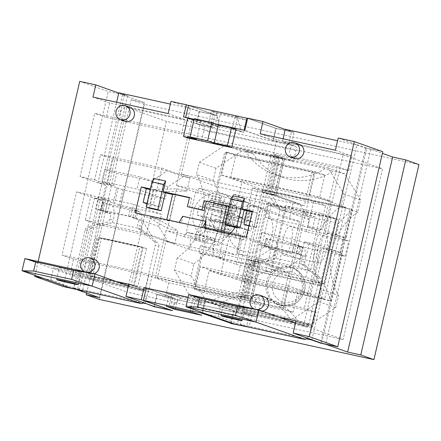 <?xml version="1.0" encoding="UTF-8"?>
<svg xmlns="http://www.w3.org/2000/svg" width="441" height="441" viewBox="0 0 441 441"><rect width="100%" height="100%" fill="white"/><g stroke="black" fill="none" stroke-linecap="round" stroke-linejoin="round"><path stroke-width="0.33" stroke-dasharray="2.21 1.65" d="M227.606 224.237C227.06 226.575 227.143 228.306 227.854 229.43A23.472 22.408 -70.4 0 0 242.517 251.001A23.472 22.408 -70.4 0 0 271.502 236.404A23.472 22.408 -70.4 0 0 258.261 206.774A23.472 22.408 -70.4 0 0 231.839 216.2L227.606 224.237L205.693 219.431A3.914 1.158 102.4 0 0 205.611 224.706L205.782 224.772A2.348 0.695 -77.6 0 1 205.914 227.291L205.534 228.923A2.348 0.695 -77.6 0 1 204.701 230.841L195.071 240.334L217.992 245.295A2.348 0.695 -77.6 0 1 218.179 241.745L222.633 230.682L224.144 223.003L228.89 215.147L209.916 208.395A23.472 22.408 -70.4 0 0 206.465 216.713A23.472 22.408 -70.4 0 0 206.129 224.805L222.633 230.682M230.07 233.603A23.472 22.408 109.6 0 1 207.446 238.52A23.472 22.408 109.6 0 1 193.312 212.033A23.472 22.408 109.6 0 1 223.185 194.288A23.472 22.408 109.6 0 1 237.831 216.537L252.743 221.845A23.472 22.408 109.6 0 1 250.631 230.985L235.726 225.682A23.472 22.408 109.6 0 1 235.086 226.999M279.947 210.418L265.879 271.369L243.371 281.843L264.479 190.418L352.1 209.629L330.993 301.06L241.398 281.143L262.505 189.718L264.479 190.418L279.947 210.418L338.363 223.229L352.1 209.629L350.132 208.929L329.025 300.354L241.398 281.143M265.879 271.369L324.295 284.18L330.993 301.06L329.025 300.354M324.295 284.18L338.363 223.229M262.505 189.718L350.132 208.929M320.155 285.603L335.634 218.56L271.375 204.47L255.896 271.513L320.155 285.603L315.767 284.043L331.246 217L335.634 218.56M331.246 217L266.987 202.91L271.375 204.47M266.987 202.91L251.513 269.953L255.896 271.513M251.513 269.953L315.767 284.043M195.302 288.651L282.929 307.862L193.334 287.945L195.302 288.651L200.407 266.551L237.015 279.583L324.637 298.794L345.744 207.369L258.123 188.158L237.015 279.583M282.929 307.862L288.028 285.768L200.407 266.551M226.613 153.033L221.514 175.127L309.141 194.338L314.24 172.244L224.64 152.332L216.724 186.615L181.433 174.057L275.857 195.688L304.351 205.826L216.724 186.615M314.24 172.244L224.64 152.332M309.141 194.338L345.744 207.369M221.514 175.127L258.123 188.158M227.854 229.43L228.736 229.623L231.839 216.2M198.919 239.419L209.293 194.47L196.146 189.79L185.766 234.739L198.919 239.419L202.568 240.218L206.129 224.805M209.916 208.395L212.948 195.269L209.293 194.47M195.071 240.334L194.624 240.174A2.348 0.695 -77.6 0 1 194.812 236.624L208.097 203.637A7.822 2.31 -77.6 0 1 210.903 200.214A7.822 2.31 -77.6 0 1 210.985 200.236L213.383 201.09A2.348 0.695 -77.6 0 1 213.516 203.61L213.339 204.37A2.348 0.695 -77.6 0 1 212.176 206.432A2.348 0.695 -77.6 0 1 212.154 206.427L210.996 206.013A3.914 1.158 102.4 0 0 210.952 206.002A3.914 1.158 102.4 0 0 209.321 208.356L205.693 219.431M228.89 215.147L231.464 208.758A7.822 2.31 -77.6 0 1 234.27 205.335A7.822 2.31 -77.6 0 1 234.353 205.363L236.751 206.217A2.348 0.695 -77.6 0 1 236.883 208.736L236.707 209.497A2.348 0.695 -77.6 0 1 235.544 211.553A2.348 0.695 -77.6 0 1 235.522 211.548L234.364 211.134A3.914 1.158 102.4 0 0 234.32 211.123A3.914 1.158 102.4 0 0 232.688 213.477L231.801 216.184M228.736 229.623A3.914 1.158 102.4 0 0 228.978 229.833L229.149 229.893A2.348 0.695 -77.6 0 1 229.281 232.413L228.901 234.05A2.348 0.695 -77.6 0 1 228.069 235.963L218.438 245.455M221.277 198.235L222.418 193.279L248.289 202.485L243.625 222.677L234.855 219.557L233.625 224.888L238.62 234.088L240.808 234.866L236.15 255.058L223.874 250.686L222.203 257.924L198.836 252.803L200.506 245.565L212.782 249.937L217.446 229.744L215.252 228.962L210.258 219.767L211.487 214.431L220.257 217.556L224.921 197.364L199.051 188.158L197.91 193.108L221.277 198.235L212.948 195.269M199.051 188.158L222.418 193.279M224.921 197.364L248.289 202.485M220.257 217.556L243.625 222.677M211.487 214.431L234.855 219.557M210.258 219.767L233.625 224.888M215.252 228.962L238.62 234.088M217.446 229.744L240.808 234.866M212.782 249.937L236.15 255.058M200.506 245.565L223.874 250.686M185.766 234.739L166.048 230.417L183.588 236.657L187.447 232.258L190.953 233.51L189.63 249.529L212.997 254.65L214.32 238.631L210.815 237.385L206.95 241.778L202.568 240.218M190.953 233.51L214.32 238.631M187.447 232.258L210.815 237.385M183.588 236.657L206.95 241.778M197.91 193.108L176.428 185.463L196.146 189.79M212.997 254.65L222.203 257.924M166.048 230.417L155.232 277.273L242.859 296.484L275.399 155.535L187.772 136.324L176.428 185.463M235.726 225.682L240.339 226.696M242.66 217.595L237.831 216.537M189.63 249.529L165.954 241.1L157.426 278.05L155.232 277.273M187.772 136.324L189.966 137.101L181.433 174.057M280.956 307.162L288.872 272.874L201.245 253.663L193.334 287.945M201.245 253.663L198.836 252.803M233.471 194.222L218.697 258.222L236.233 264.462L251.006 200.468L233.471 194.222L268.525 201.912L286.06 208.152L271.281 272.147L253.746 265.906L268.525 201.912M249.639 260.107L259.06 262.263L255.113 260.863L247.01 259.17L249.639 260.107L241.111 297.063L251.943 299.731L157.426 278.05M271.689 194.503L262.489 192.127L270.592 193.814L274.539 195.22L271.689 194.503L280.222 157.553L273.652 156.108L265.118 193.064M247.01 259.17L238.476 296.126L241.111 297.063M189.966 137.101L276.281 157.046L284.484 158.782L280.222 157.553M242.859 296.484L246.679 297.857L238.476 296.126M288.872 272.874L260.377 262.731L252.269 261.044L243.741 297.995M276.281 157.046L267.748 194.001M252.269 261.044L165.954 241.1M273.652 156.108L271.022 155.177L262.489 192.127M271.022 155.177L279.219 156.908L275.399 155.535M288.028 285.768L324.637 298.794M312.267 171.543L304.351 205.826M305.883 277.279L320.657 213.279L338.633 219.679L323.859 283.679L305.883 277.279L270.835 269.594L288.811 275.994L303.584 211.994L285.608 205.594L270.835 269.594M291.374 242.274A14.867 4.388 102.4 0 0 290.393 226.272A14.867 4.388 102.4 0 0 282.924 239.854A14.867 4.388 102.4 0 0 284.026 255.317A14.867 4.388 102.4 0 0 291.374 242.274M326.423 249.959A14.867 4.388 102.4 0 0 325.441 233.956A14.867 4.388 102.4 0 0 317.972 247.539A14.867 4.388 102.4 0 0 319.075 263.001A14.867 4.388 102.4 0 0 326.423 249.959M320.657 213.279L285.608 205.594M323.859 283.679L288.811 275.994M338.633 219.679L303.584 211.994M218.697 258.222L253.746 265.906M251.006 200.468L286.06 208.152M236.233 264.462L271.281 272.147M226.872 211.978L217.38 209.899L219.668 199.994L210.908 198.07L208.621 207.976L199.128 205.897L197.017 215.037L206.509 217.121L204.222 227.027L212.986 228.945L215.274 219.039L224.767 221.123L226.872 211.978L242.456 217.523M224.767 221.123L240.345 226.668M252.743 221.845L248.074 220.82L250.356 210.914L241.596 208.995L239.309 218.901L229.816 216.818L227.705 225.963L237.197 228.041L234.91 237.947L243.675 239.865L245.962 229.965L250.631 230.985M217.38 209.899L248.074 220.82M247.633 118.381L275.807 128.408L272.99 140.596L244.055 130.299L185.639 117.493L214.574 127.791L197.783 124.108L196.686 123.717L199.497 111.529L171.003 101.386M283.105 138.772L282.477 141.478L343.087 154.769L325.144 232.479L332.817 235.213L329.3 250.449L321.627 247.721L303.684 325.43L343.142 339.476L382.545 168.809L166.4 121.418L127.002 292.085L343.142 339.476M343.087 154.769L382.545 168.809M321.627 247.721L332.58 250.119L340.254 252.853L343.771 237.611L336.097 234.882L325.144 232.479M336.097 234.882L356.852 144.979L337.597 140.756M303.684 325.43L243.079 312.145L240.262 324.333L306.357 338.826M311.886 339.746L332.58 250.119M154.471 306.572L157.283 294.379L175.176 298.452L146.241 288.155M175.176 298.452L172.359 310.64M145.381 303.336L148.148 291.33L164.3 296.876A3.914 1.158 102.4 0 0 164.339 296.887A3.914 1.158 102.4 0 0 166.274 293.458L168.738 282.791L148.788 275.691L133.943 272.433A36.311 1.295 -167 0 0 92.042 263.249L89.176 275.427L131.209 284.643L134.025 272.455M234.524 324.03A15.65 4.619 102.4 0 0 242.263 310.304L252.263 266.981L248.757 265.73L238.928 308.292A3.914 1.158 -77.6 0 1 238.184 310.503L312.663 326.831L316.004 312.355L240.797 295.867L260.741 302.961L258.283 313.628A3.914 1.158 -77.6 0 1 256.348 317.062A3.914 1.158 -77.6 0 1 256.304 317.051L164.3 296.876M256.304 317.051L249.292 314.554L246.497 326.654M243.079 312.145L251.844 315.265L233.592 311.263L230.819 323.264M148.148 291.33L87.544 278.039L127.002 292.085M87.544 278.039L105.487 200.33L113.155 203.058L116.678 187.822L109.004 185.088L126.942 107.378L166.4 121.418M116.617 102.268L98.051 182.69L105.724 185.418L102.202 200.655L94.534 197.926L105.487 200.33M94.534 197.926L73.774 287.83L142.79 302.961M217.49 126.633L208.499 123.43L211.316 111.242L220.302 114.439L246.591 120.206L243.774 132.394L241.221 131.831L241.31 131.451L220.131 126.81L220.042 127.19L217.49 126.633L220.302 114.439M241.221 131.831L232.231 128.634L235.047 116.446L237.236 117.223L241.31 131.451M232.231 128.634L234.788 129.196L237.6 117.003L235.047 116.446M220.131 126.81L216.062 112.582L213.868 111.805L211.057 123.993L220.042 127.19M208.499 123.43L211.057 123.993M213.868 111.805L211.316 111.242M190.016 311.489L192.833 299.296L204.376 303.055L192.833 299.296M192.574 312.052L195.385 299.858M204.376 303.055L201.559 315.249M315.144 171.643L283.486 308.783L194.398 289.252L226.062 152.112L315.144 171.643L324.791 175.077L319.692 197.171L230.604 177.64L242.004 181.692L220.544 274.644L309.626 294.18L298.232 290.123L209.144 270.587L204.045 292.681L293.127 312.217L298.232 290.123M324.791 175.077L235.703 155.541L230.604 177.64M226.062 152.112L235.703 155.541M194.398 289.252L204.045 292.681M283.486 308.783L293.127 312.217M319.692 197.171L331.086 201.228L242.004 181.692M209.144 270.587L220.544 274.644M290.459 319.312L298.348 322.123A61.823 59.028 -70.4 0 0 269.104 298.557A61.823 59.028 -70.4 0 0 218.455 304.604L210.566 301.798A61.823 59.028 109.6 0 1 261.21 295.751A61.823 59.028 109.6 0 1 290.459 319.312L210.566 301.798M245.389 150.943L253.283 153.749A61.823 59.028 -70.4 0 0 282.527 177.315A61.823 59.028 -70.4 0 0 333.175 171.268L325.287 168.462A61.823 59.028 109.6 0 1 274.638 174.509A61.823 59.028 109.6 0 1 245.389 150.943L325.287 168.462M193.902 263.768A61.823 59.028 -70.4 0 0 213.146 180.408L196.488 174.476A61.823 59.028 -70.4 0 1 177.243 257.836L193.902 263.768L191.091 275.956L206.774 302.041L218.455 304.604M253.283 153.749L241.602 151.191L215.963 168.214L213.146 180.408M357.728 212.11A61.823 59.028 -70.4 0 0 338.484 295.464L321.825 289.539A61.823 59.028 -70.4 0 1 341.069 206.179L357.728 212.11L360.545 199.916L344.862 173.831L333.175 171.268M298.348 322.123L310.034 324.686L335.667 307.658L338.484 295.464M309.626 294.18L331.086 201.228M341.069 206.179L343.886 193.99L328.198 167.9L224.938 145.26L199.304 162.288L196.488 174.476M199.304 162.288L215.963 168.214M177.243 257.836L174.427 270.024L190.115 296.115L293.37 318.755L319.008 301.727L321.825 289.539M319.008 301.727L335.667 307.658M343.886 193.99L360.545 199.916M293.37 318.755L310.034 324.686M190.115 296.115L206.774 302.041M328.198 167.9L344.862 173.831M224.938 145.26L241.602 151.191M174.427 270.024L191.091 275.956M418.95 164.587L144.389 104.385L99.363 299.428M168.186 113.574L184.845 119.505L181.505 133.981L201.454 141.081L203.913 130.415A3.914 1.158 102.4 0 0 203.698 126.214L187.552 120.663L190.369 108.475L199.134 111.595L196.322 123.789M126.942 107.378L187.552 120.663M285.25 129.472L291.507 131.699L288.69 143.887L291.247 144.598L282.477 141.478M272.99 140.596L289.787 144.279L295.707 146.384A3.914 1.158 -77.6 0 1 295.922 150.585L293.458 161.252L201.454 141.081M203.698 126.214L295.707 146.384M156.919 294.45L154.146 306.456M199.134 111.595L217.391 115.597L214.574 127.791M217.391 115.597L188.456 105.3M188.098 297.333L204.657 300.96L233.592 311.263M204.657 300.96L202 312.465M251.844 315.265L249.033 327.454M275.807 128.408L294.059 132.41L291.247 144.598M240.262 324.333L247.241 326.814M294.059 132.41L285.294 129.29M356.852 144.979L365.622 148.099L370.732 149.223L382.397 153.374M370.732 149.223L325.739 344.123M365.622 148.099L320.657 342.866M86.59 293.089L131.242 99.705L144.383 102.588L99.352 297.631M144.383 102.588L122.46 94.787L127.576 95.906L118.805 92.786M127.576 95.906L82.544 290.95M73.774 287.83L80.753 290.31M122.46 94.787L77.467 289.687M234.788 129.196L243.774 132.394M246.591 120.206L237.6 117.003M166.285 306.286L169.101 294.097L180.645 297.851L171.654 294.654L168.842 306.848M171.654 294.654L169.101 294.097M175.474 308.601L178.087 297.295M180.645 297.851L180.556 298.237L201.73 302.879L201.818 302.498M131.242 99.705L144.389 104.385M109.004 185.088L98.051 182.69M190.369 108.475L170.375 104.093M332.817 235.213L331.356 234.893L327.839 250.13L329.3 250.449M309.135 219.579L280.2 209.282L270.78 193.605L299.715 203.902L309.135 219.579L306.324 231.768L348.671 241.056L331.356 234.893M306.324 231.768L265.548 217.259L300.602 224.943L303.414 212.755L268.365 205.065L265.548 217.259M343.771 237.611L345.959 238.096L322.503 229.744L307.901 226.542L319.736 230.759L312.437 229.155L300.602 224.943M345.959 238.096L366.719 148.193L338.219 138.05M382.782 151.715L366.719 148.193M321.687 343.236L342.442 253.332L340.254 252.853M105.724 185.418L80.075 176.593L94.677 113.354L337.106 166.511L322.503 229.744M147.057 203.284L153.38 204.668L161.825 168.098L100.487 154.648L94.683 179.79L80.075 176.593M94.683 179.79L106.518 184.007L113.822 185.606L101.981 181.394L137.035 189.079L139.847 176.891L104.798 169.201L101.981 181.394M153.38 204.668L159.956 207.011L163.473 191.774L186.89 191.036L189.884 178.087L183.307 176.643L167.905 186.874L165.088 199.067L137.035 189.079M165.088 199.067L122.741 189.779L119.219 205.015L161.571 214.304L158.76 226.492L168.181 242.164L174.752 243.608L177.745 230.654L159.333 219.982L150.563 216.862L169.553 221.024L175.529 195.12L172.596 194.475M119.219 205.015L114.616 203.378L118.138 188.142L122.741 189.779M118.138 188.142L116.678 187.822M79.281 289.991L100.013 200.175L102.202 200.655M118.739 93.062L124.285 95.036L108.221 91.513L63.195 286.556M124.285 95.036L103.53 184.939M188.412 105.487L214.833 114.886L212.016 127.08L196.686 123.717M212.016 127.08L183.522 116.937M216.316 124.125L194.139 119.263M288.69 143.887L273.354 140.53L244.86 130.387M231.139 323.38L233.956 311.192L249.292 314.554M233.956 311.192L205.456 301.049L202.761 312.735M188.114 297.245L205.456 301.049M157.283 294.379L172.618 297.741L146.197 288.337M171.031 307.625L180.556 298.237M201.73 302.879L192.458 312.024M295.525 322.977L307.052 327.084A3.914 1.158 102.4 0 0 307.096 327.095A3.914 1.158 102.4 0 0 308.281 325.871A3.914 1.158 102.4 0 0 309.031 323.661L318.854 281.104L322.365 282.35L312.36 325.673A15.65 4.619 -77.6 0 1 307.151 338.06M292.151 252.114L293.91 244.496L300.266 246.31L298.507 253.928L292.151 252.114L264.402 246.034L264.187 246.403L268.79 247.594L270.548 239.976L265.945 238.785L264.187 246.403M265.945 238.785L266.16 238.416L293.91 244.496M266.16 238.416L264.402 246.034M300.266 246.31L301.578 246.778L299.819 254.396L298.507 253.928M301.578 246.778L298.292 246.056L296.534 253.674L299.819 254.396M268.79 247.594L274.704 249.7L273.497 254.926A3.914 3.737 109.6 0 1 270.642 257.902L261.127 260.328L310.051 271.055L302.52 264.892A3.914 3.737 109.6 0 1 301.247 261.011L302.454 255.786L296.534 253.674M298.292 246.056L303.336 247.853A15.65 4.619 -77.6 0 1 304.698 262.241L305.012 264.826L275.647 258.387A3.914 3.737 109.6 0 1 274.148 259.154L270.642 257.902M302.52 264.892L306.026 266.144A3.914 3.737 109.6 0 1 305.012 264.826M280.3 305.034A19.558 18.676 -70.4 0 0 302.658 291.132A19.558 18.676 -70.4 0 0 291.258 267.56A19.558 18.676 -70.4 0 0 267.103 279.726A19.558 18.676 -70.4 0 0 278.139 304.417A19.558 18.676 -70.4 0 0 280.3 305.034M224.149 303.662A10.953 0.391 -167 0 0 235.88 306.649A10.953 0.391 -167 0 0 245.047 308.369A10.953 0.391 -167 0 0 234.463 305.525A10.953 0.391 -167 0 0 223.703 303.441A10.953 0.391 -167 0 0 224.149 303.662M240.797 295.867L237.451 310.343L238.184 310.503A3.914 1.158 -77.6 0 1 236.993 311.726A3.914 1.158 -77.6 0 1 236.955 311.71L188.737 294.549M267.263 239.254L265.499 246.872M275.647 258.387L276.954 256.155A15.65 4.619 102.4 0 0 275.586 241.767L270.548 239.976M327.839 250.13L345.154 256.293L302.802 247.004L299.99 259.198L284.588 269.429L255.653 259.126L261.127 260.328L251.613 262.753L255.119 264.005A3.914 3.737 -70.4 0 0 252.263 266.981M255.119 264.005L274.148 259.154M306.026 266.144L321.092 278.469L317.586 277.218A3.914 3.737 109.6 0 1 318.854 281.104M322.365 282.35A3.914 3.737 -70.4 0 0 321.092 278.469M248.757 265.73A3.914 3.737 109.6 0 1 251.613 262.753M317.586 277.218L310.051 271.055L310.414 271.138L316.219 245.995L308.921 244.391L306.104 256.585L302.454 255.786M238.184 310.503L308.281 325.871M255.653 259.126L271.055 248.9L259.22 244.683L294.268 252.373L297.08 240.18L262.031 232.495L259.22 244.683M274.704 249.7L271.055 248.9L299.99 259.198M139.924 246.53A36.311 1.295 -167 0 0 98.023 237.341L142.415 247.109L139.924 246.53L133.943 272.433M70.957 288.166A15.65 4.619 102.4 0 0 78.696 274.44L88.696 231.117L85.19 229.866L75.361 272.428A3.914 1.158 -77.6 0 1 74.617 274.638L144.714 290.007A3.914 1.158 102.4 0 0 145.464 287.797L131.209 284.643M142.415 247.109L133.617 285.2L89.176 275.427M128.585 216.25L130.343 208.632L136.699 210.445L134.94 218.063L128.585 216.25L100.835 210.17L100.62 210.539L101.932 211.007L105.223 211.73L106.981 204.111L102.378 202.921L100.62 210.539M102.378 202.921L102.593 202.551L130.343 208.632M102.593 202.551L100.835 210.17M136.699 210.445L138.011 210.914L136.252 218.532L134.94 218.063M138.011 210.914L134.726 210.192L132.967 217.81L136.252 218.532M105.223 211.73L111.138 213.835L109.93 219.061A3.914 3.737 109.6 0 1 107.075 222.044L97.56 224.463L146.484 235.191L138.954 229.028A3.914 3.737 109.6 0 1 137.68 225.147L138.887 219.921L132.967 217.81M134.726 210.192L139.769 211.989A15.65 4.619 -77.6 0 1 141.131 226.376L141.445 228.962L112.08 222.523A3.914 3.737 109.6 0 1 110.581 223.289L107.075 222.044M138.954 229.028L142.46 230.279A3.914 3.737 109.6 0 1 141.445 228.962M100.013 200.175L76.558 191.829L91.16 195.032L103.001 199.244L97.196 224.386L97.56 224.463L88.046 226.889L91.552 228.14A3.914 3.737 -70.4 0 0 88.696 231.117M85.19 229.866A3.914 3.737 109.6 0 1 88.046 226.889M145.464 287.797L155.287 245.24L158.799 246.486L148.793 289.809A15.65 4.619 -77.6 0 1 143.231 302.57M142.46 230.279L157.525 242.605L154.019 241.354A3.914 3.737 109.6 0 1 155.287 245.24M154.019 241.354L146.484 235.191L151.963 236.393L168.181 242.164M146.528 248.487L137.73 286.584L134.367 285.785L143.165 247.693L146.528 248.487L98.905 238.046L101.391 238.531L92.593 276.628A27.959 0.998 13 0 1 106.92 279.346A27.959 0.998 -167 0 1 113.91 280.878A27.959 0.998 13 0 1 134.367 285.785M143.165 247.693A27.959 0.998 -167 0 0 122.703 242.787A27.959 0.998 13 0 0 115.713 241.255A27.959 0.998 -167 0 0 101.391 238.531M92.593 276.628L90.113 276.143L98.905 238.046M137.73 286.584L90.113 276.143M59.855 267.637A10.953 0.391 -167 0 0 71.585 270.625A10.953 0.391 -167 0 0 80.753 272.345A10.953 0.391 -167 0 0 70.163 269.501A10.953 0.391 -167 0 0 59.403 267.417A10.953 0.391 -167 0 0 59.855 267.637M91.993 263.238L73.575 259.198L70.235 273.674L74.617 274.638A3.914 1.158 -77.6 0 1 73.432 275.862A3.914 1.158 -77.6 0 1 73.388 275.846L24.867 258.58M128.414 285.856L143.49 291.22A3.914 1.158 102.4 0 0 143.529 291.231A3.914 1.158 102.4 0 0 144.714 290.007L128.789 284.236M103.696 203.389L101.932 211.007M112.08 222.523L113.387 220.291A15.65 4.619 102.4 0 0 112.02 205.903L106.981 204.111M91.552 228.14L110.581 223.289M158.799 246.486A3.914 3.737 -70.4 0 0 157.525 242.605M74.617 274.638L144.714 290.007M148.788 275.691L145.447 290.167M158.76 226.492L142.537 220.72L138.887 219.921M161.571 214.304L133.513 204.315L98.464 196.631L95.653 208.819L130.701 216.509L142.537 220.72L151.963 236.393M103.001 199.244L110.3 200.842L98.464 196.631M111.138 213.835L107.488 213.036L110.3 200.842M194.277 118.679L200.848 121.016L194.079 119.533M235.902 129.301L192.089 119.698L187.706 118.138M200.848 121.016L196.631 139.301M187.872 137.983L192.089 119.698M294.29 158.38A7.431 7.095 109.6 0 1 289.963 149.422A7.431 7.095 109.6 0 1 298.458 144.141A7.431 7.095 109.6 0 1 299.279 144.372M257.296 309.582A7.431 7.095 109.6 0 1 254.727 309.196A7.431 7.095 109.6 0 1 253.906 308.838M262.169 311.109A7.431 7.095 109.6 0 1 259.115 310.756A7.431 7.095 109.6 0 1 254.782 301.798A7.431 7.095 109.6 0 1 263.277 296.517A7.431 7.095 109.6 0 1 264.098 296.749M124.886 121.236A7.431 7.095 109.6 0 1 120.553 112.279A7.431 7.095 109.6 0 1 129.048 106.992A7.431 7.095 109.6 0 1 129.869 107.229M88.04 272.433A7.431 7.095 109.6 0 1 85.322 272.053A7.431 7.095 109.6 0 1 84.363 271.623M93.944 273.723A7.431 7.095 109.6 0 1 89.705 273.613A7.431 7.095 109.6 0 1 85.372 264.655A7.431 7.095 109.6 0 1 93.867 259.369A7.431 7.095 109.6 0 1 94.688 259.606M165.381 192.502L151.506 189.161L153.964 178.495M153.694 189.944L149.477 208.229M244.242 209.795L230.367 206.454L232.831 195.787M232.561 207.231L228.339 225.516M38.141 261.491L34.938 275.355M43.075 278.249L50.759 279.936L53.576 267.748L115.989 281.43M206.642 314.113L217.981 316.599L220.792 304.411L279.555 317.294M229.237 206.206L230.367 206.454M150.375 188.913L151.506 189.161M182.668 216.277L206.256 221.476M179.112 222.429L181.306 223.212L182.888 216.355M181.306 223.212L166.704 220.009L166.77 219.723M204.74 228.047L204.674 228.333L220.737 231.856L223.587 232.87L241.111 236.712L281.882 251.227L292.107 253.465L246.293 237.159M220.803 231.569L220.737 231.856M189.558 207.408L191.67 198.268L189.41 197.772M202.48 227.556L204.674 228.333M189.476 197.485L191.67 198.268M172.679 194.106L175.529 195.12M166.704 220.009L169.553 221.024M229.1 206.801L229.568 206.967L225.516 224.513M223.736 232.214L223.587 232.87M165.292 192.871L150.221 189.569M248.956 225.627L254.148 226.762L257.312 213.053L252.12 211.912M244.154 210.164L229.568 206.967M252.274 211.256L257.312 213.053M248.889 225.913L256.342 227.545L260.912 207.733L299.494 221.465L289.268 219.227L250.692 205.495L246.117 225.301M250.692 205.495L260.912 207.733M254.148 226.762L256.342 227.545M292.107 253.465L299.494 221.465M281.882 251.227L278.012 267.985L284.588 269.429M241.111 236.712L237.241 253.476L278.012 267.985M299.715 203.902L293.138 202.463L289.268 219.227M345.154 256.293L348.671 241.056M163.473 191.774L153.253 189.531L149.731 204.767L146.947 203.775M159.956 207.011L149.731 204.767M135.299 212.827L149.113 217.738L167.519 228.416L177.745 230.654M159.333 219.982L149.113 217.738M186.89 191.036L176.67 188.798L153.253 189.531M176.67 188.798L167.519 228.416M91.16 195.032L85.356 220.175L146.693 233.62L150.563 216.862M146.693 233.62L174.752 243.608M161.825 168.098L189.884 178.087M113.155 203.058L114.616 203.378M130.701 216.509L133.513 204.315M167.905 186.874L139.847 176.891M183.307 176.643L167.089 170.871L151.682 181.102L116.633 173.418L104.798 169.201M113.822 185.606L116.633 173.418M167.089 170.871L112.323 158.865L106.518 184.007M268.365 205.065L280.2 209.282L315.249 216.966L312.437 229.155M319.736 230.759L325.541 205.616L270.78 193.605M107.488 213.036L95.653 208.819M85.356 220.175L97.196 224.386M100.487 154.648L112.323 158.865M307.901 226.542L313.705 201.399L252.368 187.954L293.138 202.463M313.705 201.399L325.541 205.616M237.241 253.476L298.579 266.926L310.414 271.138M298.579 266.926L304.384 241.784L316.219 245.995M302.802 247.004L262.031 232.495M304.384 241.784L318.986 244.987L342.442 253.332M308.921 244.391L297.08 240.18M306.104 256.585L294.268 252.373M315.249 216.966L303.414 212.755M252.368 187.954L247.092 210.809M312.663 326.831L296.005 320.905M316.004 312.355L304.389 308.22L61.961 255.063L76.558 191.829M318.986 244.987L304.389 308.22M184.845 119.505L109.638 103.012L92.974 97.081M109.638 103.012L106.292 117.488L94.677 113.354M73.575 259.198L61.961 255.063M70.235 273.674L53.576 267.748M78.564 289.831L50.759 279.936M206.509 217.121L237.197 228.041M197.017 215.037L227.705 225.963M204.222 227.027L234.91 237.947M212.986 228.945L243.675 239.865M215.274 219.039L245.962 229.965M219.668 199.994L250.356 210.914M210.908 198.07L241.596 208.995M208.621 207.976L239.309 218.901M199.128 205.897L229.816 216.818M237.451 310.343L220.792 304.411M245.78 326.494L217.981 316.599M260.741 302.961L168.738 282.791M237.236 117.223L216.062 112.582M273.354 140.53L276.171 128.337L247.671 118.194M291.507 131.699L276.171 128.337M172.618 297.741L169.846 309.747M348.721 170.645L352.067 156.169L276.854 139.676L273.514 154.152L348.721 170.645L337.106 166.511M106.292 117.488L181.505 133.981M276.854 139.676L260.196 133.75M352.067 156.169L335.408 150.238M214.833 114.886L199.497 111.529M293.458 161.252L273.514 154.152M79.727 81.37L108.221 91.513M194.812 236.624L218.179 241.745M194.624 240.174L217.992 245.295M208.097 203.637L231.464 208.758M210.985 200.236L234.353 205.363M213.383 201.09L236.751 206.217M213.516 203.61L236.883 208.736M213.339 204.37L236.707 209.497M212.154 206.427L235.522 211.548M210.996 206.013L234.364 211.134M209.321 208.356L232.688 213.477M205.611 224.706L228.978 229.833M205.782 224.772L229.149 229.893M205.914 227.291L229.281 232.413M205.534 228.923L228.901 234.05M204.701 230.841L228.069 235.963M256.21 261.552L247.682 298.502M259.06 262.263L250.527 299.219M283.072 158.264L274.539 195.22M253.581 260.614L245.053 297.565M255.113 260.863L246.585 297.813M260.377 262.731L251.844 299.682M258.845 262.489L250.312 299.439M282.852 158.49L274.324 195.44M284.384 158.732L275.857 195.688M277.593 156.616L269.06 193.566M279.125 156.864L270.592 193.814M309.031 323.661L238.928 308.292M304.698 262.241L301.247 261.011M281.838 305.58A19.558 18.676 109.6 0 1 279.677 304.963A19.558 18.676 109.6 0 1 268.641 280.272A19.558 18.676 109.6 0 1 292.791 268.106A19.558 18.676 109.6 0 1 304.191 291.677A19.558 18.676 109.6 0 1 281.838 305.58M283.811 302.162A15.65 14.939 -70.4 0 0 301.738 282.08A15.65 14.939 -70.4 0 0 276.441 276.535A15.65 14.939 -70.4 0 0 283.811 302.162M236.955 311.71L307.052 327.084M273.497 254.926L276.954 256.155M242.263 310.304L312.36 325.673M275.586 241.767L303.336 247.853M92.042 263.249L98.023 237.341M96 236.933L87.208 275.024L75.361 272.428M141.131 226.376L137.68 225.147M73.388 275.846L143.49 291.22M109.93 219.061L113.387 220.291M78.696 274.44L148.793 289.809M112.02 205.903L139.769 211.989M166.274 293.458L258.283 313.628M295.922 150.585L203.913 130.415M207.446 238.52L242.517 251.001M223.185 194.288L258.261 206.774M210.903 200.214L234.27 205.335M212.176 206.432L235.544 211.553M210.952 206.002L234.32 211.123M246.679 297.857L255.212 260.907M251.943 299.731L260.471 262.781M275.95 195.732L284.484 158.782M270.691 193.864L279.219 156.908M325.441 233.956L290.393 226.272M319.075 263.001L284.026 255.317M269.104 298.557L261.21 295.751M282.527 177.315L274.638 174.509M278.139 304.417L281.876 305.596C292.245 307.002 299.626 302.73 304.025 292.769C307.972 280.862 300.503 270.184 292.791 268.106L291.258 267.56M242.23 320.557L245.047 308.369M220.886 315.629L223.703 303.441M307.096 327.095L236.993 311.726M77.936 284.533L80.753 272.345M56.591 279.605L59.403 267.417M143.529 291.231L73.432 275.862M259.115 310.756L254.727 309.196M89.705 273.613L85.322 272.053M256.348 317.062L164.339 296.887"/><path stroke-width="0.66" d="M235.086 226.999A23.472 22.408 109.6 0 1 230.07 233.603M240.339 226.696L242.456 217.523M185.661 117.405L188.456 105.3L247.633 118.381M246.872 118.111L244.077 130.216M337.597 140.756L285.294 129.29L283.105 138.772M306.357 338.826L311.826 340.022L311.886 339.746M202 312.465L201.84 313.154L143.424 300.343L172.359 310.64L154.107 306.638L145.381 303.336M143.424 300.343L146.241 288.155L188.098 297.333M142.79 302.961L145.337 303.518M190.016 311.489L201.559 315.249L175.27 309.483L166.285 306.286L171.031 307.625L192.21 312.267L190.016 311.489M80.753 290.31L82.544 290.95L77.434 289.831L99.352 297.631L86.21 294.748L99.363 299.428L373.918 359.63L418.95 164.587L405.797 159.907L360.766 354.95L347.624 352.067L325.706 344.267L320.59 343.142L311.826 340.022M230.819 323.264L201.84 313.154M247.241 326.814L230.775 323.451M382.397 153.374L392.655 157.024L405.797 159.907M392.655 157.024L347.624 352.067M320.657 342.866L320.59 343.142M86.21 294.748L86.59 293.089M170.375 104.093L118.805 92.786L116.617 102.268M175.27 309.483L175.474 308.601M360.766 354.95L373.918 359.63M279.555 317.294L296.005 320.905L293.188 333.093L321.687 343.236L337.751 346.758L382.782 151.715L354.283 141.572L338.219 138.05L335.408 150.238L260.196 133.75L263.007 121.556L247.671 118.194L244.86 130.387L216.316 124.125M79.281 289.991L78.564 289.831M34.938 275.355L34.696 276.413L63.195 286.556L79.259 290.079M194.139 119.263L183.522 116.937L186.339 104.749L171.003 101.386L168.186 113.574L92.974 97.081L95.791 84.892L79.727 81.37L38.141 261.491M146.197 288.337L144.119 287.598L188.114 297.245M221.338 315.855A10.953 0.391 13 0 1 220.886 315.629A10.953 0.391 13 0 1 231.646 317.713A10.953 0.391 13 0 1 242.23 320.557A10.953 0.391 13 0 1 233.069 318.837A10.953 0.391 13 0 1 221.338 315.855M307.151 338.06A15.65 4.619 -77.6 0 1 304.626 339.399A15.65 4.619 -77.6 0 1 304.461 339.35L256.023 322.112L235.488 315.348L197.518 307.024L185.926 306.743L256.023 322.112L258.839 309.924L188.737 294.549L199.63 297.879L237.6 306.208L235.488 315.348M197.518 307.024L199.63 297.879M188.737 294.549L185.926 306.743L234.358 323.981A15.65 4.619 102.4 0 0 234.524 324.03L304.626 339.399M237.6 306.208L258.839 309.924L295.525 322.977M57.038 279.831A10.953 0.391 13 0 1 56.591 279.605A10.953 0.391 13 0 1 67.352 281.689A10.953 0.391 13 0 1 77.936 284.533A10.953 0.391 13 0 1 68.768 282.813A10.953 0.391 13 0 1 57.038 279.831M143.231 302.57A15.65 4.619 -77.6 0 1 141.059 303.535A15.65 4.619 -77.6 0 1 140.894 303.485L92.152 286.137L71.613 279.379L33.643 271.05L22.05 270.768L92.152 286.137L94.964 273.949L24.867 258.58L35.754 261.91L73.724 270.234L71.613 279.379M33.643 271.05L35.754 261.91M24.867 258.58L22.05 270.768L70.792 288.116A15.65 4.619 102.4 0 0 70.957 288.166L141.059 303.535M73.724 270.234L94.964 273.949L128.414 285.856M194.079 119.533L187.706 118.138L183.484 136.423L196.631 139.301L190.054 136.964L207.579 140.806L214.155 143.143L227.297 146.026L231.679 147.586L187.872 137.983L183.484 136.423M231.679 147.586L235.902 129.301L231.519 127.741L218.378 124.858L211.801 122.521L194.277 118.679L190.054 136.964M211.801 122.521L207.579 140.806M218.378 124.858L214.155 143.143M294.07 142.575A7.431 7.095 109.6 0 1 294.891 142.812A7.431 7.095 109.6 0 1 299.086 152.195A7.431 7.095 109.6 0 1 289.908 156.82A7.431 7.095 109.6 0 1 285.575 147.862A7.431 7.095 109.6 0 1 294.07 142.575M294.891 142.812L299.279 144.372A7.431 7.095 109.6 0 1 303.469 153.755A7.431 7.095 109.6 0 1 294.29 158.38L289.908 156.82M253.906 308.838A7.431 7.095 109.6 0 1 250.543 299.792A7.431 7.095 109.6 0 1 258.895 294.957A7.431 7.095 109.6 0 1 259.716 295.189A7.431 7.095 109.6 0 1 264.247 303.254A7.431 7.095 109.6 0 1 257.296 309.582M259.716 295.189L264.098 296.749A7.431 7.095 109.6 0 1 268.674 304.566A7.431 7.095 109.6 0 1 262.169 311.109M124.665 105.432A7.431 7.095 109.6 0 1 125.487 105.669A7.431 7.095 109.6 0 1 129.676 115.051A7.431 7.095 109.6 0 1 120.498 119.676A7.431 7.095 109.6 0 1 116.17 110.719A7.431 7.095 109.6 0 1 124.665 105.432M125.487 105.669L129.869 107.229A7.431 7.095 109.6 0 1 134.064 116.611A7.431 7.095 109.6 0 1 124.886 121.236L120.498 119.676M84.363 271.623A7.431 7.095 109.6 0 1 81.161 262.571A7.431 7.095 109.6 0 1 89.484 257.809A7.431 7.095 109.6 0 1 90.306 258.046A7.431 7.095 109.6 0 1 94.854 266.028A7.431 7.095 109.6 0 1 88.04 272.433M90.306 258.046L94.688 259.606A7.431 7.095 109.6 0 1 99.319 266.799A7.431 7.095 109.6 0 1 93.944 273.723M231.519 127.741L227.297 146.026M242.539 201.769L244.512 198.351L242.048 209.017L244.242 209.795L240.02 228.08L236.734 226.911L225.048 224.348L230.852 199.205L242.539 201.769L236.734 226.911M230.852 199.205L232.831 195.787L244.512 198.351M163.677 184.476L165.651 181.058L163.187 191.725L165.381 192.502L161.158 210.787L157.872 209.618L146.186 207.055L151.991 181.912L163.677 184.476L157.872 209.618M151.991 181.912L153.964 178.495L165.651 181.058M146.186 207.055L149.477 208.229L161.158 210.787M225.048 224.348L228.339 225.516L240.02 228.08M182.668 216.277L179.112 222.429L202.48 227.556L206.035 221.399L182.668 216.277M34.696 276.413L43.075 278.249M115.989 281.43L128.789 284.236L125.972 296.429L141.307 299.792L144.119 287.598M202.761 312.735L202.645 313.237L206.642 314.113M293.188 333.093L309.257 336.615L354.283 141.572M163.187 191.725L189.476 197.485L187.364 206.631L201.967 209.833L204.078 200.688L229.237 206.206M242.048 209.017L252.274 211.256L246.293 237.159L202.48 227.556M179.112 222.429L135.299 212.827L141.28 186.918L150.375 188.913M166.77 219.723L172.679 194.106L189.41 197.772M206.035 221.399L204.74 228.047M204.078 200.688L226.718 205.953L220.803 231.569M206.272 201.471L204.161 210.611L187.364 206.631M201.967 209.833L204.161 210.611M225.516 224.513L223.736 232.214M226.718 205.953L229.1 206.801M150.221 189.569L146.324 188.715L143.154 202.43L147.057 203.284M141.28 186.918L146.324 188.715M172.596 194.475L165.292 192.871M252.12 211.912L247.092 210.809L243.928 224.524L248.956 225.627M247.092 210.809L244.154 210.164M243.928 224.524L248.889 225.913M146.947 203.775L143.154 202.43M95.791 84.892L118.739 93.062M246.497 326.654L245.78 326.494M202.645 313.237L231.139 323.38L246.475 326.742M169.846 309.747L141.307 299.792M125.972 296.429L154.471 306.572L169.802 309.929M263.007 121.556L285.25 129.472M186.339 104.749L188.412 105.487M309.257 336.615L337.751 346.758M304.461 339.35L234.358 323.981M140.894 303.485L70.792 288.116"/></g></svg>
